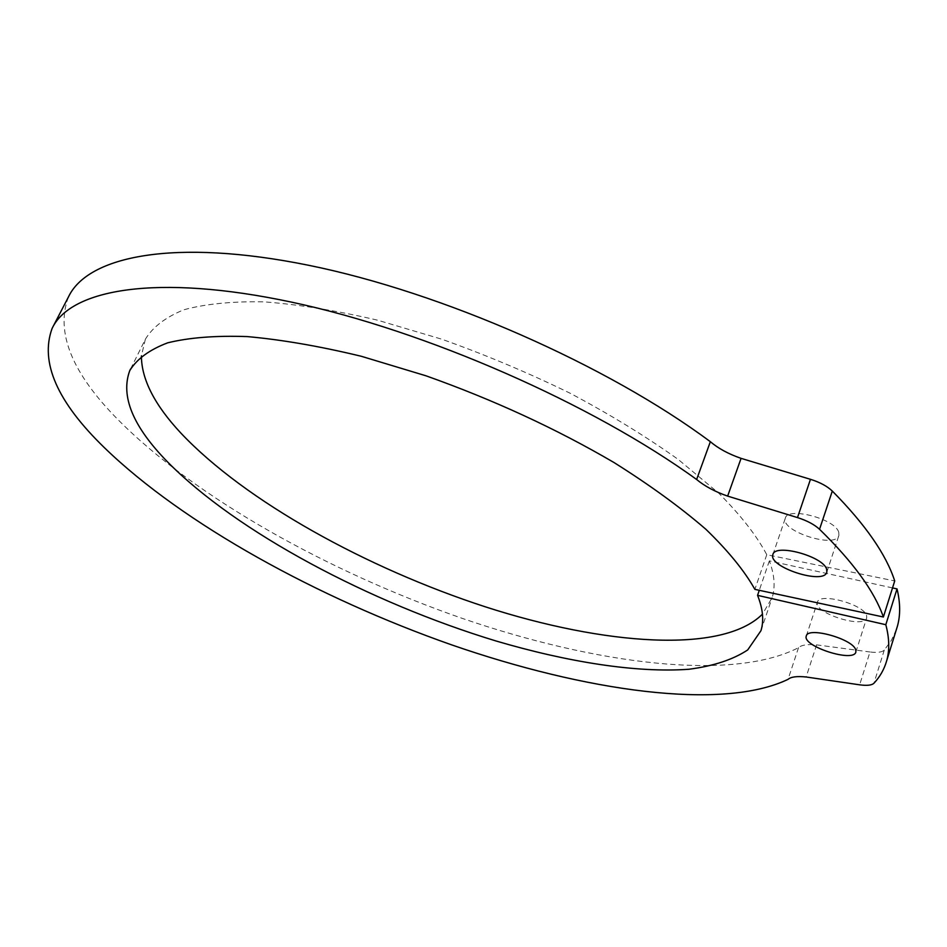 <?xml version="1.0" encoding="UTF-8"?>
<svg xmlns="http://www.w3.org/2000/svg" width="947" height="947" viewBox="0 0 947 947"><rect width="100%" height="100%" fill="white"/><g stroke="black" fill="none" stroke-linecap="round" stroke-linejoin="round"><path stroke-width="0.71" stroke-dasharray="4.74 3.55" d="M896.359 629.601L891.364 640.397L884.273 650.068C882.059 652.234 877.289 652.874 869.985 651.974L859.651 684.823M68.456 296.944C55.305 332.184 71.865 373.13 118.138 419.793C195.674 497.944 329.236 572.154 462.325 618.403C594.894 663.906 731.818 682.006 798.51 647.677C801.399 645.002 807.436 644.067 816.61 644.86L869.985 651.974M130.579 368.963L145.364 339.227C152.739 327.07 165.571 317.245 183.86 309.776C205.333 303.928 231.968 301.276 263.74 301.833C298.175 304.401 336.078 310.509 377.439 320.145L441.704 339.18C485.633 354.829 528.45 372.858 570.153 393.254C610.247 414.585 646.304 436.674 678.324 459.532L718.832 493.257C740.696 515.192 756.677 535.682 766.762 554.705L894.714 580.949M145.364 339.227L141.399 356.001M892.524 587.921L769.343 560.873C774.528 574.853 775.463 587.093 772.172 597.581L762.453 614.153M838.77 532.392C835.597 518.92 787.217 506.29 785.3 518.258C779.997 531.089 835.952 549.106 838.9 535.398L838.77 532.392M866.6 615.645L866.706 617.882C864.481 629.305 813.011 612.91 817.403 602.268C818.788 592.112 864.007 604.293 866.6 615.645M769.343 560.873L759.281 590.312M816.61 644.86L806.134 676.987M766.762 554.705L754.877 589.365M798.51 647.677L788.058 679.342M884.273 650.068L873.927 683.261M760.95 630.702L772.172 597.581M52.109 328.431L53.079 326.549M826.826 572.13L838.9 535.398M772.882 554.622L785.3 518.258M855.875 651.998L866.706 617.882M806.288 636.064L817.403 602.268"/><path stroke-width="1.42" d="M892.524 587.921L897.022 588.904C900.396 602.837 900.514 615.313 897.377 626.322L896.359 629.601M897.022 588.904L885.812 624.712C889.387 638.171 889.683 650.163 886.7 660.698C884.285 669.198 880.035 676.726 873.927 683.261C871.737 685.308 866.979 685.829 859.651 684.823L806.134 676.987C796.948 676.04 790.923 676.833 788.058 679.342C721.863 711.043 584.808 691.05 451.683 644.883C318.026 597.983 183.375 524.259 104.371 447.659C57.199 401.919 39.786 362.18 52.109 328.431C70.386 289.285 156.421 273.411 291.238 302.069C425.7 330.562 592.644 404.002 696.625 479.502C704.663 486.154 714.997 491.694 727.639 496.11L797.492 517.583C807.033 520.625 814.384 524.531 819.546 529.29C853.2 562.163 874.483 591.402 883.385 617.006L754.877 589.365C744.484 570.875 728.172 550.858 705.929 529.326C680.348 507.237 649.713 484.971 614.011 462.538C556.197 428.707 493.494 399.788 425.913 375.781L361.281 356.273C319.719 346.235 281.709 339.677 247.238 336.587C215.466 335.487 188.927 337.582 167.607 342.85C149.496 349.727 136.889 358.96 129.786 370.561C120.352 396.024 132.829 426.375 167.252 461.615C236.809 532.321 369.898 602.671 495.968 640.965C567.94 662.166 636.585 673.021 688.836 669.269C713.351 666.096 732.978 659.657 747.692 649.95L760.95 630.702C764.087 620.676 762.951 608.897 757.564 595.355L885.812 624.712M883.385 617.006L894.714 580.949C886.203 554.504 865.392 524.543 832.306 491.055C827.228 486.202 819.948 482.295 810.466 479.312L741.075 458.36C728.515 454.004 718.276 448.452 710.357 441.704C607.773 365.329 442.391 292.339 308.485 265.255C174.236 238.028 87.68 256.01 68.456 296.944L53.079 326.549M141.399 356.001C141.505 379.333 154.669 405.044 180.913 433.122C245.107 501.164 366.477 568.153 485.444 606.861C603.878 645.096 722.17 654.282 762.453 614.153M759.281 590.312L757.564 595.355M826.636 569.23C823.263 556.209 774.61 543.14 772.882 554.622C767.757 566.886 824.068 585.27 826.826 572.13L826.636 569.23M855.733 649.843L855.875 651.998C853.815 662.936 802.05 646.209 806.288 636.064C807.519 626.322 852.975 638.882 855.733 649.843M710.357 441.704L696.625 479.502M741.075 458.36L727.639 496.11M832.306 491.055L819.546 529.29M810.466 479.312L797.492 517.583M886.7 660.698L897.377 626.322M129.786 370.561L130.579 368.963"/></g></svg>
